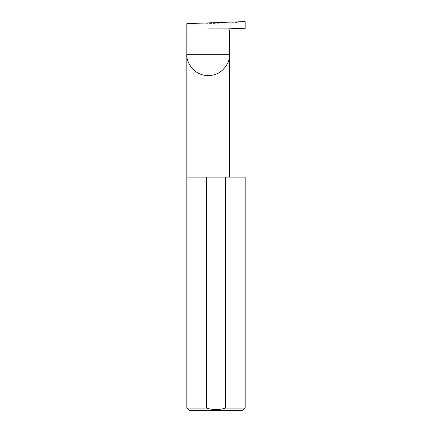 <?xml version="1.0" encoding="UTF-8"?>
<svg xmlns="http://www.w3.org/2000/svg" width="432" height="432" viewBox="0 0 432 432"><rect width="100%" height="100%" fill="white"/><g stroke="black" fill="none" stroke-linecap="round" stroke-linejoin="round"><path stroke-width="0.32" stroke-dasharray="2.16 1.62" d="M186.84 177.12L245.16 177.12M186.84 23.636C185.884 24.041 197.64 24.041 208.219 23.636L233.917 22.669L233.917 28.361L245.144 28.755M208.219 28.755L228.825 28.755L208.219 28.755L208.219 23.636M228.89 29.376L229.592 30.591M242.827 410.4L189.173 410.4M186.84 408.067L245.16 408.067M245.144 21.6L233.917 22.669M228.825 28.755A0.778 0.778 0 0 1 229.592 28.21L233.917 28.361M231.865 28.291L231.865 22.81"/><path stroke-width="0.65" d="M229.592 177.12L229.592 54.259C230.45 60.512 224.041 75.346 208.219 75.638C192.397 75.346 185.981 60.512 186.84 54.259L229.592 54.259L229.592 30.591L228.89 29.376A0.778 0.778 0 0 1 229.592 28.21L245.144 28.755L245.144 21.6L186.84 23.636L186.84 408.067L189.173 410.4L242.827 410.4L245.16 408.067L245.16 177.12L225.396 177.12L225.396 408.067C219.11 410.119 212.846 410.119 206.604 408.067L186.84 408.067M228.825 28.755L228.89 29.376M245.16 408.067L225.396 408.067M206.604 408.067L206.604 177.12L186.84 177.12M206.604 177.12L225.396 177.12"/></g></svg>
